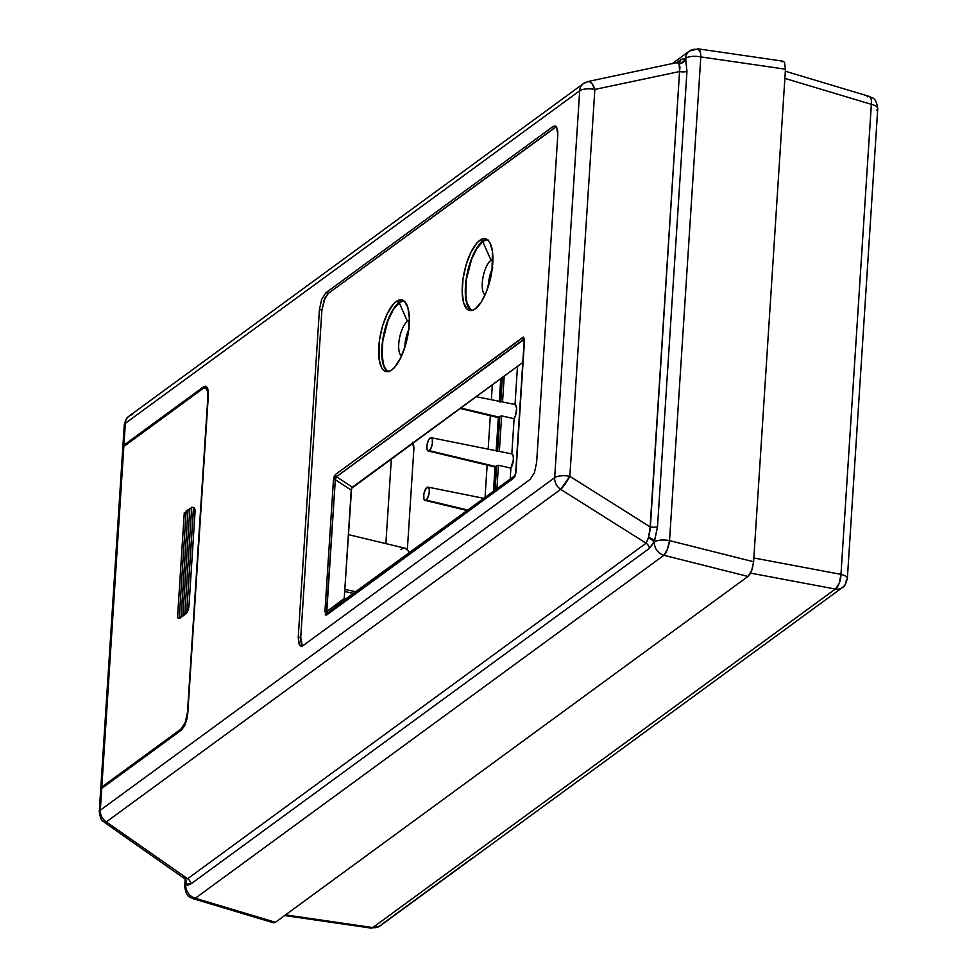 <?xml version="1.0" encoding="UTF-8"?>
<svg xmlns="http://www.w3.org/2000/svg" width="977" height="977" viewBox="0 0 977 977"><rect width="100%" height="100%" fill="white"/><g stroke="black" fill="none" stroke-linecap="round" stroke-linejoin="round"><path stroke-width="1.47" d="M356.251 591.781L344.808 589.461L356.251 591.781M472.892 310.478L470.511 309.269L466.994 303.017L465.553 292.55L466.395 279.446L471.598 259.259L476.91 248.439L482.785 241.698L490.991 260.212A18.355 6.754 -77.6 0 0 482.846 278.189A18.355 6.754 -77.6 0 0 485.068 294.883A18.355 6.754 102.4 0 1 482.846 278.189A18.355 6.754 102.4 0 1 490.991 260.212L492.884 260.627L490.991 260.212A18.355 6.754 102.4 0 1 492.909 259.357A18.355 6.754 -77.6 0 0 490.991 260.212L482.785 241.698A36.039 13.251 102.4 0 1 487.865 240M389.359 371.626L386.977 370.405L384.975 367.889L383.448 364.165L382.007 353.686L382.85 340.594L388.052 320.407L393.365 309.587L399.251 302.846L407.446 321.36A18.355 6.754 -77.6 0 0 399.3 339.337A18.355 6.754 -77.6 0 0 401.535 356.031A18.355 6.754 102.4 0 1 399.3 339.337A18.355 6.754 102.4 0 1 407.446 321.36L409.339 321.775L407.446 321.36A18.355 6.754 102.4 0 1 409.363 320.505A18.355 6.754 -77.6 0 0 407.446 321.36L399.251 302.846A36.039 13.251 102.4 0 1 404.319 301.136M471.317 310.539A36.662 13.483 -77.6 0 1 466.469 277.492A36.662 13.483 -77.6 0 1 482.833 241.124L487.01 239.377A36.662 13.483 -77.6 0 0 482.833 241.124L479.744 240.391A36.723 13.507 102.4 0 1 485.532 238.754A36.723 13.507 102.4 0 1 491.993 270.519A36.723 13.507 102.4 0 1 475.323 308.805L472.392 310.32L469.668 310.466L467.238 309.22L463.648 302.858L462.182 292.196L463.037 278.848L466.114 264.852L470.914 252.335L476.727 243.212L479.744 240.391L482.675 238.876L485.398 238.73L487.828 239.963L489.856 242.528L492.432 251.211L492.017 270.348L486.729 290.914L481.307 301.942L475.323 308.805A36.723 13.507 102.4 0 1 469.717 310.466A36.723 13.507 102.4 0 1 463.025 278.909A36.723 13.507 102.4 0 1 479.744 240.391L482.833 241.124L479.817 243.945L474.016 253.055L469.216 265.549L466.151 279.52L465.736 298.62L468.313 307.291L470.34 309.843M387.784 371.675A36.662 13.483 -77.6 0 1 382.923 338.628A36.662 13.483 -77.6 0 1 399.288 302.272L403.464 300.513A36.662 13.483 -77.6 0 0 399.288 302.272L396.198 301.527A36.723 13.507 102.4 0 1 401.987 299.902A36.723 13.507 102.4 0 1 408.459 331.667A36.723 13.507 102.4 0 1 391.777 369.953L388.846 371.468L386.123 371.602L383.692 370.368L381.665 367.804L379.088 359.121L379.491 339.984L382.569 325.988L387.368 313.483L393.194 304.36L396.198 301.527L399.129 300.012L401.852 299.878L404.283 301.111L407.873 307.474L409.339 318.148L408.484 331.496L405.406 345.479L400.607 357.997L394.781 367.12L391.777 369.953A36.723 13.507 102.4 0 1 386.171 371.614A36.723 13.507 102.4 0 1 379.491 340.057A36.723 13.507 102.4 0 1 396.198 301.527L399.288 302.272L393.304 309.123L387.893 320.126L382.605 340.655L382.19 359.756L384.767 368.427L386.794 370.991M524.405 341.327A3.395 1.221 3.7 0 1 524.197 340.863L524.173 339.556L523.55 339.825L524.136 341.742L523.55 339.825A3.395 2.919 -126.2 0 1 522.793 337.383L335.697 474.309A3.395 2.919 53.8 0 0 336.467 476.752L335.319 479.719A3.395 1.221 -176.3 0 0 333.426 480.244A3.395 1.221 3.7 0 1 335.319 479.719L326.428 612.652L326.452 613.312L327.649 612.994L326.452 613.312A3.395 2.919 150.6 0 0 325.219 614.899L326.599 615.034A3.395 2.919 -126.2 0 1 327.649 612.994A3.395 2.919 53.8 0 0 326.599 615.034L513.694 478.107A3.395 2.919 -126.2 0 1 514.732 476.068L327.649 612.994L344.392 599.89L515.038 475.567L327.649 612.994L514.732 476.068A3.395 2.919 53.8 0 0 513.694 478.107L515.233 475.836A3.395 1.197 -159 0 1 515.148 475.298A3.395 1.197 -159 0 1 515.306 475.091A3.395 1.197 21 0 0 515.148 475.298A3.395 1.197 21 0 0 515.233 475.836L513.694 478.107L326.599 615.034L325.219 614.899A3.395 2.919 -29.4 0 1 326.452 613.312L326.807 611.48A3.395 1.221 -176.3 0 0 324.901 612.017L333.426 480.244L334.171 476.581L335.697 474.309L523.599 337.077L524.502 340.399L515.978 472.172A3.395 1.221 -176.3 0 0 515.673 472.624A3.395 1.221 3.7 0 1 515.978 472.172L524.502 340.399A3.395 1.221 -176.3 0 0 524.197 340.863A3.395 1.221 3.7 0 1 524.502 340.399L522.793 337.383A3.395 2.919 53.8 0 0 523.55 339.825L336.467 476.752L352.367 487.193L522.793 362.467L351.598 488.329L352.367 487.193L336.467 476.752A3.395 2.919 -126.2 0 1 335.697 474.309L333.426 480.244L324.901 612.017A3.395 1.221 3.7 0 1 326.807 611.48L344.234 598.449L351.598 488.329L351.232 490.161L335.319 479.719L326.807 611.48L344.234 598.449L351.232 490.161L335.319 479.719L335.221 477.582L523.843 339.275L524.283 340.069L524.087 339.349M123.505 448.272L122.858 446.709L123.932 445.085L203.534 386.819L207.356 387.759L203.534 386.819L123.932 445.085L125.337 423.322A11.895 4.262 -176.3 0 0 124.262 424.934A11.895 4.262 3.7 0 1 125.337 423.322L579.691 90.776L554.68 477.655L100.313 810.202L101.73 788.439L100.668 789.929M122.87 446.611L123.932 445.085L125.337 423.322A11.895 10.21 -126.2 0 1 129.111 416.104A11.895 10.21 -126.2 0 1 132.664 414.553M181.331 730.173L101.73 788.439L181.331 730.173L184.604 725.74L187.047 718.547L208.345 395.367L207.857 389.017L205.634 386.208L203.534 386.819L205.683 386.22L207.283 387.613L208.345 395.367L187.779 713.381L185.557 723.542L181.331 730.173M100.778 790.723L101.303 791.517M344.392 599.89L344.234 598.449L344.392 599.89M492.261 268.602A18.355 6.754 -77.6 0 0 488.366 286.224L489.453 277.273L492.75 267.551M408.716 329.738A18.355 6.754 -77.6 0 0 404.832 347.372L405.907 338.421L409.204 328.699M556.511 126.583L328.37 293.332L325.097 297.753L321.909 310.112L300.745 637.541L300.855 642.084L302.565 646.249M653.65 542.858L649.436 548.341L190.979 883.892L188.488 884.967L185.777 884.918L185.825 884.136L185.777 884.918A11.895 10.21 53.8 0 0 195.302 898.254L275.429 922.288L273.597 922.825M654.37 541.966L654.419 541.173L654.37 541.966A11.895 10.21 53.8 0 0 663.896 555.29L195.302 898.254L663.896 555.29L747.967 576.442L275.429 922.288L747.967 576.442L663.896 555.29L667.352 549.44L669.538 540.611L753.609 561.763L752.375 568.529L749.909 574.22L747.967 576.442L751.655 570.653L753.609 561.763L785.459 69.196L753.609 561.763L669.538 540.611A11.895 3.603 104.1 0 1 663.896 555.29A11.895 10.21 -126.2 0 1 654.37 541.966A11.895 4.262 3.7 0 1 669.538 540.611A11.895 4.262 -176.3 0 0 654.37 541.966L653.979 542.247A6.802 2.894 23.1 0 0 648.435 538.022L650.206 529.522L679.565 71.553L594.859 89.432L569.835 476.312L650.12 526.896L569.835 476.312A11.895 1.917 122.2 0 1 560.688 489.367L106.322 821.913L187.633 878.726L646.078 543.188L560.688 489.367L646.078 543.188L648.63 537.277L650.12 526.896A6.802 2.442 -176.3 0 0 657.509 526.725L654.37 541.966M781.246 61.734L783.078 61.197L784.519 62.418L785.459 69.196L700.814 56.91L669.538 540.611L700.814 56.91L785.459 69.196L784.519 62.418L782.98 61.172L698.164 48.862A11.895 4.055 98.3 0 1 700.814 56.91A11.895 4.262 -176.3 0 0 685.659 58.254L686.953 71.382L657.509 526.725L654.419 541.173A6.802 2.504 21.4 0 0 648.63 537.277A6.802 2.504 -158.6 0 1 654.419 541.173L649.436 548.341A6.802 5.838 53.8 0 0 646.078 543.188L648.435 538.022A6.802 2.894 -156.9 0 1 653.979 542.247M272.815 922.422L272.156 921.592M325.878 292.746L321.653 299.377L319.43 309.538L298.241 637.065L298.742 643.403L300.965 646.212L303.065 645.602L530.169 479.389L534.395 472.758L536.617 462.597L557.794 135.082L557.684 130.539L555.974 126.375L552.982 126.534L325.878 292.746L552.982 126.534L555.437 127.144L328.37 293.332L325.878 292.746L328.37 293.332L324.144 299.951L321.909 310.112L300.745 637.541L298.241 637.065L319.43 309.538L321.909 310.112L319.43 309.538L321.653 299.377L325.878 292.746M556.267 126.668L552.982 126.534L555.131 125.935L556.731 127.328L557.794 135.082L536.617 462.597L534.395 472.758L530.169 479.389L303.065 645.602L301.001 646.224L299.316 644.808L298.241 637.065L300.745 637.541L302.333 646.029M184.861 878.628L187.633 878.726L106.322 821.913A11.895 2.907 124.9 0 1 104.307 822.329L185.496 879.288A6.802 5.886 149.2 0 0 185.471 879.239A6.802 6.033 -37.1 0 1 186.167 884.637A6.802 6.033 142.9 0 0 185.447 879.215M679.174 62.101L679.174 62.088A6.802 5.838 53.8 0 0 681.054 59.426L676.34 62.882L681.054 59.426A6.802 5.838 -126.2 0 1 679.174 62.088L588.044 81.518L583.477 83.558A11.895 10.21 53.8 0 0 579.691 90.776A11.895 10.21 -126.2 0 1 583.477 83.558A11.895 10.21 -126.2 0 1 587.03 82.007A11.895 5.178 78.1 0 1 588.044 81.518A11.895 5.178 78.1 0 1 594.859 89.432A11.895 4.262 -176.3 0 0 579.691 90.776L554.68 477.655L100.313 810.202A11.895 10.21 53.8 0 0 106.322 821.913L560.688 489.367A11.895 10.21 -126.2 0 1 554.68 477.655A11.895 10.21 53.8 0 0 560.688 489.367L569.835 476.312A11.895 4.262 -176.3 0 0 554.68 477.655A11.895 4.262 3.7 0 1 569.835 476.312L594.859 89.432L679.565 71.553L679.98 67.059L678.429 62.528M104.649 822.463L106.322 821.913A11.895 10.21 -126.2 0 1 100.313 810.202A11.895 4.262 -176.3 0 0 99.251 811.814A11.895 4.262 3.7 0 1 100.313 810.202L101.73 788.439L100.655 790.027L99.251 811.814C101.73 824.673 102.634 819.166 104.307 822.329M588.96 81.506L587.946 81.543L590.035 81.921L592.184 83.961L594.859 89.432A11.895 4.262 3.7 0 0 579.691 90.776L125.337 423.322A11.895 10.21 53.8 0 1 129.111 416.104C128.305 417.497 126.619 415.75 124.262 424.934L122.858 446.709M677.134 62.98L679.125 63.456A6.802 6.033 -37.1 0 0 685.268 58.535L685.598 59.047A6.802 5.886 -30.8 0 1 679.247 63.798A6.802 5.886 149.2 0 0 685.598 59.047L686.953 71.382A6.802 2.442 3.7 0 1 679.565 71.553A6.802 2.442 -176.3 0 0 686.953 71.382L657.509 526.725A6.802 2.442 3.7 0 1 650.12 526.896L679.565 71.553L679.125 63.456A6.802 6.033 142.9 0 0 685.268 58.535L681.054 59.426L685.659 58.254A11.895 10.21 -126.2 0 1 689.432 51.036A11.895 10.21 -126.2 0 1 696.613 49.436A11.895 4.055 98.3 0 1 698.164 48.862L689.432 51.036A11.895 10.21 53.8 0 0 685.659 58.254A11.895 4.262 3.7 0 1 700.814 56.91L700.546 52.917L698.262 48.874M193.312 898.742L195.302 898.254A11.895 4.677 106.7 0 1 193.165 898.706L273.475 922.789L275.429 922.288L195.302 898.254A11.895 10.21 -126.2 0 1 185.777 884.918A11.895 4.262 -176.3 0 0 184.714 886.542L184.714 886.542A11.895 4.262 3.7 0 1 185.777 884.918L185.349 878.702M646.078 543.188A6.802 5.838 -126.2 0 1 649.436 548.341L190.979 883.892A6.802 5.838 53.8 0 0 187.633 878.726L646.078 543.188M183.749 877.517L187.633 878.726A6.802 5.838 -126.2 0 1 190.979 883.892L185.825 884.136A6.802 5.886 149.2 0 0 185.508 879.312A6.802 5.886 -30.8 0 1 185.825 884.136L185.3 879.031M515.6 474.187L515.306 475.091M515.88 473.1A3.395 1.221 3.7 0 1 515.673 472.624L514.757 476.055M388.809 371.468A36.039 13.251 102.4 0 1 382.96 339.849A36.039 13.251 102.4 0 1 399.251 302.846L402.121 301.356L404.796 301.221M472.355 310.332A36.039 13.251 102.4 0 1 466.505 278.701A36.039 13.251 102.4 0 1 482.785 241.698L485.667 240.208L488.341 240.073M409.302 552.945A27.197 10.002 -77.6 0 0 405.247 548.268L348.362 534.602M409.607 553.886L408.459 551.065L405.162 548.256M403.135 548.353L400.973 549.477M101.388 790.149L100.765 788.512L101.816 787.01L181.014 729.037A13.605 5.007 102.4 0 0 187.474 712.245L185.239 722.418L181.014 729.037L101.816 787.01L123.835 446.513L203.033 388.541L206.025 388.382L207.356 390.751L207.857 397.089L187.474 712.245L207.857 397.089A13.605 5.007 102.4 0 0 205.146 387.93A13.605 5.007 102.4 0 0 203.033 388.541L123.835 446.513A11.895 4.262 -176.3 0 0 122.772 448.125L100.753 788.622A11.895 4.262 3.7 0 1 101.816 787.01L123.835 446.513L122.784 448.016M179.328 618.258L179.328 618.258A6.802 2.504 -77.6 0 0 180.281 617.928L183.041 615.534L180.281 617.928L177.545 617.513L179.328 618.258A6.802 2.504 -77.6 0 0 180.281 617.928L179.316 616.768L179.353 618.258A6.802 2.504 -77.6 0 1 179.17 618.221A6.802 2.504 -77.6 0 1 179.011 618.16M184.873 614.57L183.041 615.913L184.873 614.57L183.029 614.044L183.041 615.913L183.029 614.044L184.873 614.57M185.777 613.91A6.802 2.504 -77.6 0 0 186.766 612.835L186.815 612.029L186.766 612.835L184.922 612.31L184.909 614.545L185.777 613.91L184.909 614.545L184.897 613.654L185.777 613.91A6.802 2.504 -77.6 0 0 186.766 612.835L184.922 612.31L184.897 613.654L185.777 613.91M193.568 507.539L191.712 507.21L184.922 612.31L191.712 507.21L193.568 507.539M189.001 605.508L195.046 512.07L194.777 508.834L193.605 507.478L186.925 609.196L186.79 612.787L189.001 605.508L187.157 605.154L193.202 511.716L195.046 512.07L189.001 605.508L187.157 605.154L186.79 612.787A6.802 2.504 -77.6 0 0 189.001 605.508M100.875 789.343A11.895 4.262 3.7 0 1 100.753 788.622M181.014 729.037L182.272 729.318L181.014 729.037M189.88 508.199L183.029 614.044L189.88 508.199L191.639 508.443L189.88 508.199M188.024 509.554L181.185 617.269L181.172 615.4L183.017 615.925L181.172 615.4L188.024 509.554L189.77 509.811L188.024 509.554M186.155 510.922L179.316 616.768L181.16 617.293L179.316 616.768L186.155 510.922L187.914 511.166L186.155 510.922M179.17 618.221L177.496 617.72L184.274 512.705L186.131 512.949L184.274 512.705L177.545 617.513M193.434 508.614L193.202 511.716L195.046 512.07A6.802 2.504 -77.6 0 0 193.629 507.478L193.434 508.614M501.519 401.779L515.026 404.49L502.544 401.987L504.217 376.06L502.544 401.987M499.345 451.398L501.641 415.884L499.845 416.422A8.085 2.968 -77.6 0 1 499.088 417.155A8.085 2.968 -77.6 0 1 498.355 417.509L496.206 450.763L498.355 417.509A8.085 2.968 -77.6 0 0 499.088 417.155L460.619 407.971L499.088 417.155A8.085 2.968 -77.6 0 0 499.845 416.422L501.641 415.884L499.345 451.398L511.826 453.902L513.133 455.673L513.413 459.495L510.91 468.093L510.202 479.109L510.91 468.093L498.453 465.296L496.646 465.834A8.085 2.968 -77.6 0 1 495.889 466.566A8.085 2.968 -77.6 0 1 495.156 466.921L493.58 491.272L495.156 466.921A8.085 2.968 -77.6 0 0 495.889 466.566L429.282 450.666A6.802 2.504 102.4 0 1 428.207 450.971A6.802 2.504 102.4 0 1 427.01 445.085A6.802 2.504 102.4 0 1 430.1 438.001A6.802 2.504 102.4 0 1 431.138 437.696A6.802 2.504 102.4 0 1 432.371 443.534A6.802 2.504 102.4 0 1 429.282 450.666L495.889 466.566A8.085 2.968 -77.6 0 0 496.646 465.834L498.453 465.296L510.91 468.093A8.341 3.065 -77.6 0 0 513.413 459.495A8.341 3.065 -77.6 0 0 511.826 453.902L514.11 418.681A8.341 3.065 -77.6 0 0 516.613 410.084A8.341 3.065 -77.6 0 0 515.026 404.49L517.492 366.338L515.026 404.49L516.613 407.983L515.783 414.724L514.11 418.681L501.641 415.884L514.11 418.681L511.826 453.902L498.319 451.191M426.082 500.077L467.898 510.055L426.082 500.077A6.802 2.504 102.4 0 1 425.007 500.383A6.802 2.504 102.4 0 1 423.81 494.496A6.802 2.504 102.4 0 1 426.9 487.413A6.802 2.504 102.4 0 1 427.938 487.108A6.802 2.504 102.4 0 1 429.184 492.945A6.802 2.504 102.4 0 1 426.082 500.077L427.718 497.867L429.172 492.958L429.257 489.416L427.95 487.108L425.264 489.624L423.81 494.533L423.92 498.978L424.592 500.163L426.082 500.077M485.044 497.513L487.144 465.125L485.044 497.513M488.17 449.151L490.332 415.713L488.17 449.151M491.37 399.74L492.335 384.755L491.37 399.74M405.125 343.061L406.334 342.17L405.125 343.061M488.659 281.913L489.88 281.022L488.659 281.913M405.821 338.824L407.385 337.676L405.821 338.824M489.367 277.676L490.93 276.528L489.367 277.676M753.853 557.989L840.965 574.366L871.362 104.331L784.861 78.38L871.362 104.331L840.965 574.366L753.853 557.989M285.54 914.887L372.811 927.564L835.335 589.046L750.556 573.108L835.335 589.046A11.895 5.117 -79.4 0 0 840.965 574.366A11.895 4.262 3.7 0 1 847.352 578.616A11.895 4.262 3.7 0 1 846.29 580.228A11.895 10.21 -126.2 0 1 842.504 587.458A11.895 10.21 -126.2 0 1 835.335 589.046A11.895 10.21 53.8 0 0 842.504 587.458C844.189 587.165 845.801 584.222 847.352 578.616A11.895 4.262 -176.3 0 0 840.965 574.366L839.255 583.306L835.604 588.862L372.811 927.564L285.54 914.887M869.982 96.784L869.151 96.381L870.654 97.627L871.435 100.411L871.362 104.331A11.895 4.262 3.7 0 1 877.749 108.581A11.895 4.262 -176.3 0 0 871.362 104.331A11.895 4.677 -73.3 0 0 869.298 96.418L785.325 71.223M847.352 578.616L877.749 108.581A11.895 4.262 3.7 0 1 876.687 110.193M867.161 96.87L868.687 96.332M284.625 915.559L371.26 928.138A11.895 4.055 -81.7 0 0 372.811 927.564A11.895 10.21 53.8 0 0 379.992 925.964A11.895 10.21 -126.2 0 1 372.811 927.564L371.553 928.15M472.612 857.879L381.494 924.572A11.895 10.21 -126.2 0 1 379.992 925.964L842.504 587.458M412.807 442.96A11.895 9.965 -122.4 0 1 413.869 448.907L407.36 549.562L413.869 448.907L412.453 442.215M385.866 543.615L391.362 458.665L385.866 543.615M430.1 438.001L428.463 440.212L427.01 445.121L426.925 448.663L428.231 450.971L430.918 448.455L432.371 443.546L432.261 439.1L431.59 437.916L430.1 438.001M499.845 416.422L497.611 451.044L499.845 416.422M497.598 451.154A8.085 2.968 -77.6 0 0 496.866 451.508M502.361 377.415L500.798 401.632L502.361 377.415M500.798 401.742A8.085 2.968 -77.6 0 0 500.053 402.097M499.394 401.352L500.871 378.502L499.394 401.352M496.646 465.834L495.07 490.173L496.646 465.834M498.453 465.296L496.927 488.818L498.453 465.296M496.096 450.739L498.6 417.704M344.673 591.573L353.967 593.442M583.477 83.558L129.111 416.104M185.203 878.921L184.714 886.542C186.729 899.121 190.686 896.642 193.165 898.706M672.005 63.798L689.432 51.036M524.197 340.863L515.673 472.624M207.686 388.492L205.146 387.93M502.08 401.889L476.068 396.662M498.881 451.301L431.138 437.696M483.908 498.343L427.938 487.108M467.262 510.531L425.007 500.383M493.47 491.358L495.046 466.982L428.207 450.971M498.233 417.619L459.996 408.423M877.749 108.581C875.734 95.99 871.777 98.469 869.298 96.418M371.26 928.138L379.992 925.964M499.284 401.327L500.761 378.587"/></g></svg>
